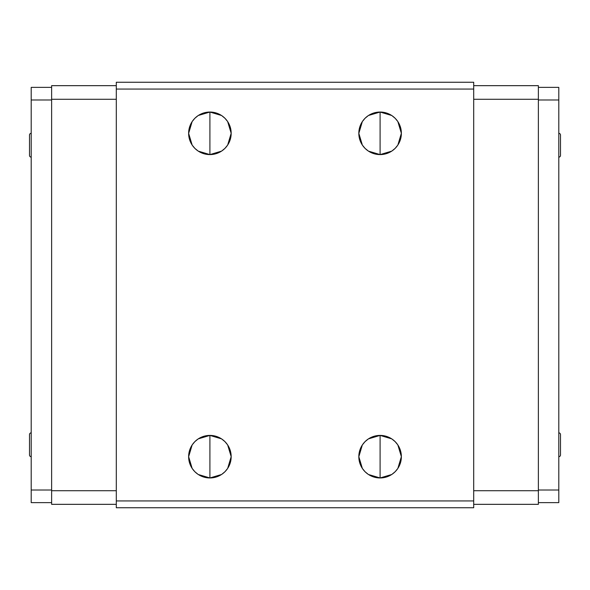 <?xml version="1.0" encoding="UTF-8"?>
<svg xmlns="http://www.w3.org/2000/svg" width="590" height="590" viewBox="0 0 590 590"><rect width="100%" height="100%" fill="white"/><g stroke="black" fill="none" stroke-linecap="round" stroke-linejoin="round"><path stroke-width="0.89" d="M31.204 432.853A1.704 1.704 0 0 0 29.5 434.557L29.5 454.978A1.704 1.704 0 0 0 31.204 456.682A1.704 1.704 0 0 1 29.5 454.978L29.5 434.557A1.704 1.704 0 0 1 31.204 432.853M198.292 438.857L209.907 435.405L209.907 477.959L198.292 474.507M197.886 474.242L195.091 471.956M194.663 471.528L192.318 468.659M192.148 468.408L188.63 456.697L192.133 444.985M192.288 444.757L194.663 441.844M195.069 441.431L197.871 439.137M221.516 474.507L209.907 477.959A21.277 21.277 0 0 1 188.63 456.682A21.277 21.277 0 0 1 209.907 435.405L205.755 435.818L201.765 437.028L198.085 438.997L194.862 441.637L192.215 444.86L190.253 448.54L189.036 452.53L188.63 456.682L189.036 460.834L190.253 464.824L192.215 468.504L194.862 471.727L198.085 474.375L201.765 476.337L205.755 477.546L209.907 477.959L214.052 477.546L218.042 476.337L221.722 474.375L224.945 471.727L227.593 468.504L229.562 464.824L230.771 460.834L231.177 456.682L230.771 452.53L229.562 448.54L227.593 444.86L224.945 441.637L221.722 438.997L218.042 437.028L214.052 435.818L209.907 435.405A21.277 21.277 0 0 1 231.177 456.682A21.277 21.277 0 0 1 209.907 477.959L209.907 435.405L221.516 438.857M31.204 133.318A1.704 1.704 0 0 0 29.5 135.022L29.5 155.443A1.704 1.704 0 0 0 31.204 157.147A1.704 1.704 0 0 1 29.5 155.443L29.5 135.022A1.704 1.704 0 0 1 31.204 133.318M198.292 115.493L209.907 112.041L209.907 154.595L198.292 151.143M197.886 150.87L195.098 148.591M194.663 148.156L192.325 145.295M192.148 145.044L188.63 133.347L192.119 121.643M192.288 121.392L194.663 118.472M195.069 118.066L197.886 115.758M221.516 151.143L209.907 154.595A21.277 21.277 0 0 1 188.63 133.318A21.277 21.277 0 0 1 209.907 112.041L205.755 112.454L201.765 113.664L198.085 115.625L194.862 118.273L192.215 121.496L190.253 125.176L189.036 129.166L188.63 133.318L189.036 137.47L190.253 141.46L192.215 145.14L194.862 148.363L198.085 151.003L201.765 152.972L205.755 154.182L209.907 154.595L214.052 154.182L218.042 152.972L221.722 151.003L224.945 148.363L227.593 145.14L229.562 141.46L230.771 137.47L231.177 133.318L230.771 129.166L229.562 125.176L227.593 121.496L224.945 118.273L221.722 115.625L218.042 113.664L214.052 112.454L209.907 112.041A21.277 21.277 0 0 1 231.177 133.318A21.277 21.277 0 0 1 209.907 154.595L209.907 112.041L221.516 115.493M558.796 157.147A1.704 1.704 0 0 0 560.5 155.443L560.5 135.022A1.704 1.704 0 0 0 558.796 133.318A1.704 1.704 0 0 1 560.5 135.022L560.5 155.443A1.704 1.704 0 0 1 558.796 157.147M368.485 115.493L380.093 112.041L380.093 154.595L368.485 151.143M368.079 150.87L365.291 148.591M364.856 148.164L362.511 145.295M362.341 145.044L358.823 133.347L362.312 121.643M362.481 121.392L364.856 118.472M365.262 118.066L368.079 115.758M391.708 151.143L380.093 154.595A21.277 21.277 0 0 1 358.823 133.318A21.277 21.277 0 0 1 380.093 112.041L375.948 112.454L371.958 113.664L368.278 115.625L365.055 118.273L362.408 121.496L360.438 125.176L359.229 129.166L358.823 133.318L359.229 137.47L360.438 141.46L362.408 145.14L365.055 148.363L368.278 151.003L371.958 152.972L375.948 154.182L380.093 154.595L384.245 154.182L388.235 152.972L391.915 151.003L395.138 148.363L397.785 145.14L399.747 141.46L400.964 137.47L401.37 133.318L400.964 129.166L399.747 125.176L397.785 121.496L395.138 118.273L391.915 115.625L388.235 113.664L384.245 112.454L380.093 112.041A21.277 21.277 0 0 1 401.37 133.318A21.277 21.277 0 0 1 380.093 154.595L380.093 112.041L391.708 115.493M558.796 456.682A1.704 1.704 0 0 0 560.5 454.978L560.5 434.557A1.704 1.704 0 0 0 558.796 432.853A1.704 1.704 0 0 1 560.5 434.557L560.5 454.978A1.704 1.704 0 0 1 558.796 456.682M368.485 438.857L380.093 435.405L380.093 477.959L368.485 474.507M368.079 474.242L365.291 471.963M364.856 471.528L362.511 468.659M362.341 468.408L358.823 456.712L362.312 445.007M362.481 444.757L364.856 441.836M365.262 441.431L368.079 439.13M391.708 474.507L380.093 477.959A21.277 21.277 0 0 1 358.823 456.682A21.277 21.277 0 0 1 380.093 435.405L375.948 435.818L371.958 437.028L368.278 438.997L365.055 441.637L362.408 444.86L360.438 448.54L359.229 452.53L358.823 456.682L359.229 460.834L360.438 464.824L362.408 468.504L365.055 471.727L368.278 474.375L371.958 476.337L375.948 477.546L380.093 477.959L384.245 477.546L388.235 476.337L391.915 474.375L395.138 471.727L397.785 468.504L399.747 464.824L400.964 460.834L401.37 456.682L400.964 452.53L399.747 448.54L397.785 444.86L395.138 441.637L391.915 438.997L388.235 437.028L384.245 435.818L380.093 435.405A21.277 21.277 0 0 1 401.37 456.682A21.277 21.277 0 0 1 380.093 477.959L380.093 435.405L391.708 438.857M473.704 82.261L473.704 507.739L116.296 507.739L116.296 82.261L473.704 82.261L116.296 82.261L116.296 89.068L473.704 89.068L473.704 500.932L116.296 500.932L116.296 89.068L473.704 89.068L473.704 82.261M31.204 99.983L31.204 87.364L51.625 87.364L31.204 87.364L31.204 99.983L51.625 99.983L31.204 99.983L31.204 490.017L31.204 99.983M31.204 502.636L31.204 490.017L31.204 502.636L51.625 502.636L31.204 502.636M558.796 490.017L558.796 502.636L538.375 502.636L558.796 502.636L558.796 490.017L538.375 490.017L558.796 490.017L558.796 99.983L558.796 490.017M558.796 87.364L558.796 99.983L558.796 87.364L538.375 87.364L558.796 87.364M116.296 507.739L473.704 507.739L473.704 500.932L116.296 500.932L116.296 507.739M392.114 439.13L394.902 441.409M395.337 441.844L397.675 444.705M397.852 444.956L401.37 456.653L397.881 468.357M397.712 468.608L395.337 471.528M394.931 471.934L392.114 474.242M473.704 99.282L538.375 99.282L538.375 490.718L473.704 490.718L538.375 490.718L538.375 504.339L473.704 504.339L538.375 504.339L538.375 85.661L538.375 99.282L473.704 99.282M538.375 99.983L558.796 99.983L538.375 99.983M392.114 115.758L394.902 118.037M395.337 118.472L397.675 121.341M397.852 121.592L401.37 133.288L397.881 144.993M397.712 145.243L395.337 148.156M394.931 148.569L392.129 150.863M473.704 85.661L538.375 85.661L473.704 85.661M221.921 115.758L224.709 118.037M225.144 118.472L227.489 121.341M227.659 121.592L231.177 133.288L227.688 144.993M227.519 145.243L225.144 148.164M224.738 148.569L221.921 150.87M116.296 490.718L51.625 490.718L51.625 99.282L116.296 99.282L51.625 99.282L51.625 85.661L116.296 85.661L51.625 85.661L51.625 504.339L51.625 490.718L116.296 490.718M51.625 490.017L31.204 490.017L51.625 490.017M221.921 439.13L224.709 441.409M225.144 441.836L227.489 444.705M227.659 444.956L231.177 456.653L227.688 468.357M227.519 468.608L225.144 471.528M224.738 471.934L221.921 474.242M116.296 504.339L51.625 504.339L116.296 504.339"/></g></svg>
